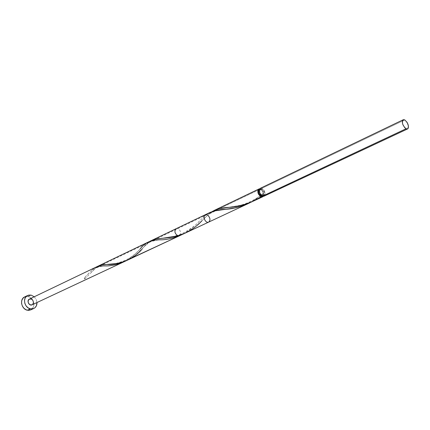 <?xml version="1.0" encoding="UTF-8"?>
<svg xmlns="http://www.w3.org/2000/svg" width="430" height="430" viewBox="0 0 430 430"><rect width="100%" height="100%" fill="white"/><g stroke="black" fill="none" stroke-linecap="round" stroke-linejoin="round"><path stroke-width="0.32" stroke-dasharray="2.15 1.61" d="M263.988 196.193L263.934 196.22C265.89 193.618 265.192 191.001 261.827 188.378L404.775 119.932L261.827 188.378L260.209 188.372M259.338 189.754L260.634 189.754L261.58 190.345L262.741 191.909L263.267 193.801L263.757 193.231L254.393 200.24L250.706 202.353L263.757 193.231L262.558 190.587L260.585 188.969L219.461 208.663L260.585 188.969L259.65 188.802L260.585 188.969C262.155 189.711 263.214 191.13 263.757 193.231L263.289 193.538L262.703 195.747L262.074 196.107L263.267 193.801C262.993 191.85 262.117 190.501 260.634 189.754L261.881 189.157C264.568 191.259 265.133 193.35 263.563 195.435L261.537 195.79L262.289 195.435L260.897 194.392L259.908 192.64L259.752 190.232L260.962 189.039L262.827 189.748L264.428 192.586L264.509 193.806L263.95 195.161L262.289 195.435C259.596 193.344 259.027 191.253 260.585 189.157L261.881 189.157L259.123 189.883L260.585 189.157M30.756 309.885C36.152 307.746 34.11 297.56 28.122 296.56L31.111 295.109L28.122 296.56L24.623 296.942M34.244 296.775L36.174 299.393L36.98 302.543L36.12 299.275L34.244 296.775M219.461 208.663L209.727 213.323L212.178 211.565L209.727 213.323L219.461 208.663M253.076 201.31L258.392 198.472L263.864 194.785L263.241 196.386L263.864 194.785L261.037 196.79M127.21 260.274L131.655 257.839L135.934 254.775L147.657 243.283L151.876 240.343M209.985 212.468L205.502 215.344L95.535 267.998L98.481 265.955M185.072 233.167L190.114 230.426L195.655 226.465L209.727 213.323L201.976 220.719C205.798 216.381 212.302 210.146 223.321 209.571M176.15 228.701C179.24 227.018 182.761 234.452 179.498 235.774M207.798 215.204L206.464 214.602M32.605 304.504L32.116 304.816C34.217 302.602 33.825 300.64 30.922 298.936L29.401 299.097M263.267 193.801L263.864 194.785L263.267 193.801M31.917 309.143L33.782 306.004L33.911 303.344L33.11 300.699L31.497 298.458L29.321 296.958L26.902 296.426L24.601 296.953M264.756 195.424L265.116 193.441L264.466 191.076L263.558 189.678L261.827 188.378M96.97 266.842L84.694 279.027L84.355 277.861L84.726 277.742L84.694 279.027L84.232 278.5L84.361 277.861L92.434 269.486M125.49 261.031C131.537 257.484 136.396 253.506 140.056 249.094L136.923 252.243C135.912 253.222 132.295 256.726 125.211 260.403C117.906 263.074 113.472 264.305 111.907 264.095L107.527 264.466M183.067 234.049C189.7 230.211 195.188 225.857 199.531 220.982L205.502 215.344M199.531 220.982C196.402 225.008 190.141 229.432 180.745 234.269C171.264 237.252 165.389 238.564 163.11 238.204C154.316 238.043 147.345 241.606 142.201 248.889C143.727 246.788 146.458 244.46 150.382 241.897C154.757 240.44 158.444 239.752 161.444 239.827M262.311 196.021L263.563 195.435M88.886 273.276L84.404 277.823M106.076 265.923C98.604 266.036 93.509 268.438 90.794 273.12M263.472 193.263L260.376 195.661C255.818 199.429 245.535 204.202 239.526 205.459L228.303 207.394"/><path stroke-width="0.64" d="M261.827 188.378L260.682 188.227L259.408 189.146L259.139 191.925L260.107 194.258L261.155 195.483L262.343 196.225L263.929 196.225L407.57 128.935L406.049 128.78L262.343 196.225L263.934 196.22M403.222 119.766L260.209 188.372C258.258 190.995 258.973 193.613 262.343 196.225L406.049 128.78C402.555 125.517 401.615 122.512 403.222 119.766L404.775 119.932L403.662 119.647L402.528 120.55L402.367 122.743L402.84 124.566L404.834 127.834L406.629 129L407.624 128.909L408.28 128.124L408.43 125.931L407.097 122.351L404.775 119.932C408.258 123.206 409.188 126.21 407.57 128.935M261.042 196.021L262.074 196.107L260.091 195.435L258.656 193.231L258.403 191.366L259.123 189.883C257.844 192.102 258.484 194.145 261.042 196.021M27.606 295.491L24.623 296.942C19.312 299.14 21.43 309.315 27.418 310.234L30.756 309.885L33.771 308.493L30.428 308.837L27.418 310.234L30.428 308.837C24.424 307.907 22.29 297.684 27.606 295.491L31.111 295.109L34.244 296.775L31.111 295.109L28.702 295.104L26.595 296.141L25.117 298.071L24.499 300.602L24.838 303.344L26.09 305.88L28.052 307.81L30.428 308.837L32.847 308.815L33.954 308.407L34.938 307.751L36.383 305.805L36.98 302.543C37.018 305.364 35.948 307.348 33.771 308.493M262.676 196.811L263.241 196.386L262.101 196.967L261.091 196.811C257.721 194.204 257.011 191.592 258.962 188.969L259.65 188.802L258.505 189.297L257.796 190.984L258.435 194.107L260.489 196.51L262.676 196.811L250.491 202.444L244.321 204.578L236.199 206.373L219.219 208.717L215.355 209.931L212.178 211.565C216.258 209.157 221.633 207.765 228.303 207.394C239.037 207.024 249.948 203.487 261.037 196.79M176.042 236.35L184.164 233.581L248.389 203.503L241.477 206.212L234.834 207.932L214.151 210.974L210.184 212.372L98.486 265.955L102.141 264.891L117.019 263.509L123.652 261.736L179.498 235.774L177.918 235.844C174.677 233.587 174.085 231.206 176.144 228.701L151.892 240.332L156.74 238.876L169.63 237.548L176.042 236.35M205.502 215.344C210.356 211.533 217.306 209.496 226.352 209.238C234.221 208.679 242.337 206.389 250.706 202.353L248.389 203.503M206.464 214.602L205.228 214.747C201.998 216.07 205.642 223.756 208.711 222.09C210.614 220.198 210.313 217.897 207.798 215.204M205.228 214.747L29.401 299.097C26.278 300.419 29.111 306.402 32.11 304.822L30.084 304.805L28.396 303.139L28.101 300.78L29.369 299.113L31.454 299.108L32.814 300.237L33.513 302.543L32.605 304.504M24.601 296.953L22.774 298.458L21.704 300.726L21.559 303.403L22.365 306.085L23.999 308.348L26.203 309.847L28.643 310.352L30.772 309.879M30.933 309.799L31.917 309.143M263.988 196.193L264.756 195.424M92.434 269.486C95.304 266.842 99.851 265.659 106.076 265.923C112.16 265.907 118.632 264.278 125.49 261.031M140.056 249.094C144.829 242.536 151.957 239.451 161.444 239.827C168.329 239.575 175.537 237.645 183.067 234.049M201.976 220.719C195.623 227.642 187.604 232.684 177.918 235.844L163.11 238.204M142.201 248.889C134.612 258.666 118.099 265.186 107.527 264.466C102.958 264.407 99.438 265.202 96.97 266.842M258.962 188.974L214.269 210.41M208.711 222.09L32.11 304.822M226.352 209.238L223.321 209.571"/></g></svg>
